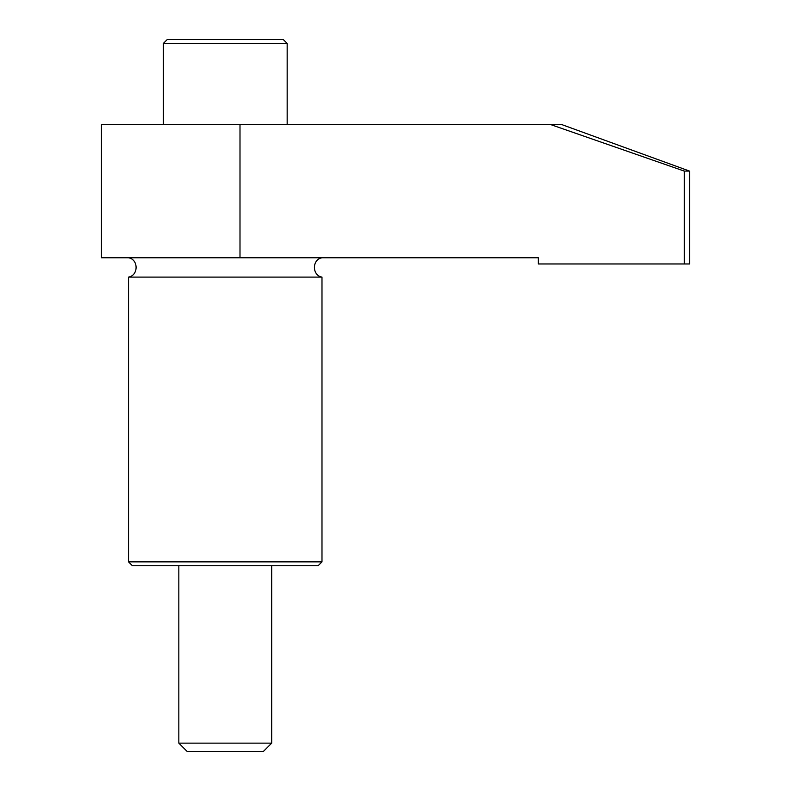 <?xml version="1.0" encoding="UTF-8"?>
<svg xmlns="http://www.w3.org/2000/svg" width="791" height="791" viewBox="0 0 791 791"><rect width="100%" height="100%" fill="white"/><g stroke="black" fill="none" stroke-linecap="round" stroke-linejoin="round"><path stroke-width="1.19" d="M239.999 257.757L538.355 257.757L538.355 263.957L684.294 263.957L684.294 171.093L550.932 124.671L239.999 124.671L239.999 257.757M684.294 263.957L689.544 263.957L689.544 171.093L562.005 124.671L550.932 124.671M689.544 171.093L684.294 171.093M287.163 43.416L163.361 43.416L167.227 39.55L283.297 39.55L287.163 43.416L287.163 124.671M349.068 257.757L101.456 257.767L101.456 124.671L349.068 124.671M225.267 277.107L321.986 277.107L321.986 561.867L128.537 561.867L128.537 277.107L225.267 277.107M128.537 561.867L132.404 565.733L318.12 565.733L321.986 561.867M178.835 565.733L178.835 743.144L271.689 743.144L271.689 565.733M178.835 743.144L187.141 751.45L263.383 751.45L271.689 743.144M163.361 43.416L163.361 124.671M321.986 257.767C311.911 259.418 311.911 275.446 321.986 277.107M128.537 257.767C138.613 259.418 138.613 275.446 128.537 277.107"/></g></svg>
